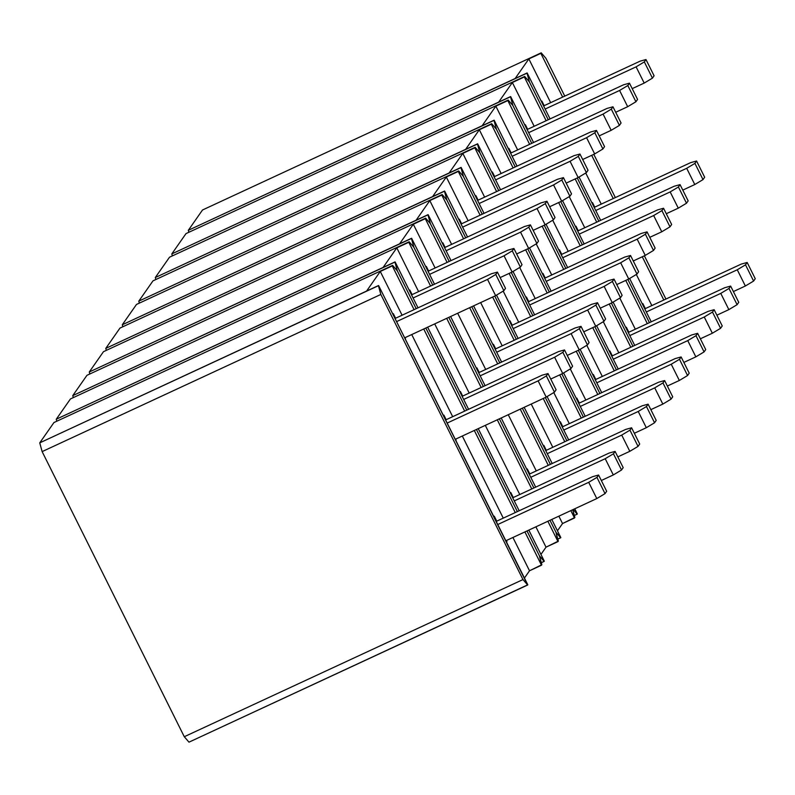 <?xml version="1.0" encoding="UTF-8"?>
<svg xmlns="http://www.w3.org/2000/svg" width="795" height="795" viewBox="0 0 795 795"><rect width="100%" height="100%" fill="white"/><g stroke="black" fill="none" stroke-linecap="round" stroke-linejoin="round"><path stroke-width="1.19" d="M188.981 742.162L184.281 736.717L42.135 451.61L39.75 442.855L53.951 422.543L39.75 442.855L378.579 285.494L527.661 585.011L522.971 579.565L380.825 294.458L378.579 285.494L366.594 291.059L380.278 271.473L402.091 315.217L380.278 271.473L392.631 265.391L53.951 422.543L392.631 265.391L397.331 270.847L416.192 308.679L397.331 270.847L416.192 308.679L397.331 270.847L392.631 265.391L392.273 265.908L414.076 309.653L392.273 265.908L380.278 271.473L366.594 291.059L378.579 285.494L527.81 584.802L188.981 742.162L184.281 736.717L522.971 579.565L380.825 294.458L42.135 451.61L184.281 736.717L522.971 579.565L527.661 585.011L188.981 742.162M411.74 334.566L452.683 416.679L411.74 334.566M462.322 436.028L503.265 518.141L462.322 436.028M512.914 537.48L529.51 570.78L524.442 578.044L529.51 570.78L512.914 537.48M506.942 541.564L506.405 540.501L506.544 542.14L506.942 541.564M496.766 521.162L494.291 516.203L493.894 516.77L494.291 516.203L496.766 521.162M393.316 313.667L392.919 314.244L393.316 313.667L395.592 318.239L393.316 313.667M405.559 339.604L405.231 337.577L405.559 339.604M443.898 415.129L443.501 415.706L443.898 415.129L446.174 419.7L443.898 415.129M456.151 441.066L455.823 439.039L456.151 441.066M541.862 564.698L529.51 570.78L541.504 565.215L524.899 531.925L541.504 565.215L539.477 555.944L541.862 564.698M425.832 328.017L466.774 410.141L425.832 328.017M476.424 429.479L517.366 511.602L476.424 429.479M527.006 530.941L539.477 555.944L527.006 530.941M515.249 512.576L474.307 430.463L515.249 512.576M464.668 411.114L423.725 329.001L464.668 411.114M380.825 294.458L42.135 451.61L39.75 442.855L378.43 285.703L380.825 294.458M56.803 421.221L56.256 419.233L70.457 398.931L56.256 419.233L395.085 261.873L418.001 307.834L395.085 261.873L383.101 267.438L396.794 247.851L418.597 291.606L396.794 247.851L409.137 241.779L70.457 398.931L409.137 241.779L413.837 247.225L432.699 285.057L413.837 247.225L432.699 285.057L413.837 247.225L409.137 241.779L408.779 242.296L430.592 286.041L408.779 242.296L396.794 247.851L383.101 267.438L395.085 261.873L397.331 270.847L394.946 262.092L56.256 419.233L56.803 421.221M434.706 323.903L469.189 393.058L434.706 323.903M485.298 425.365L519.771 494.52L485.298 425.365M535.88 526.827L546.016 547.169L540.948 554.423L546.016 547.169L535.88 526.827M513.272 497.541L510.797 492.582L510.4 493.158L510.797 492.582L513.272 497.541M409.822 290.056L409.425 290.622L409.822 290.056L412.098 294.617L409.822 290.056M460.404 391.518L460.007 392.084L460.404 391.518L462.68 396.079L460.404 391.518M427.65 327.182L468.593 409.296L427.65 327.182M478.232 428.644L519.175 510.758L478.232 428.644M528.824 530.106L544.317 561.191L539.477 555.944L544.168 561.399L541.325 562.721L544.317 561.191L528.824 530.106M558.368 541.087L546.016 547.169L558.01 541.604L547.864 521.262L558.01 541.604L555.983 532.332L558.368 541.087M448.807 317.364L483.29 386.519L448.807 317.364M499.389 418.826L533.872 487.981L499.389 418.826M549.981 520.288L555.983 532.332L549.981 520.288M531.766 488.965L497.282 419.8L531.766 488.965M481.174 387.503L446.691 318.338L481.174 387.503M73.309 397.599L72.762 395.622L86.963 375.31L72.762 395.622L411.601 238.261L434.507 284.222L411.601 238.261L399.607 243.827L413.301 224.24L435.113 267.985L413.301 224.24L425.643 218.158L86.963 375.31L425.643 218.158L430.343 223.604L449.205 261.446L430.343 223.604L449.205 261.446L430.343 223.604L425.643 218.158L425.285 218.675L447.098 262.42L425.285 218.675L413.301 224.24L399.607 243.827L411.601 238.261L413.837 247.225L411.452 238.47L72.762 395.622L73.309 397.599M457.672 313.25L485.695 369.446L457.672 313.25M508.263 414.712L536.277 470.908L508.263 414.712M558.845 516.164L562.532 523.547L557.454 530.802L562.532 523.547L558.845 516.164M529.778 473.919L527.304 468.971L526.906 469.537L527.304 468.971L529.778 473.919M426.329 266.434L425.931 267.011L426.329 266.434L428.604 271.006L426.329 266.434M476.921 367.896L476.513 368.473L476.921 367.896L479.196 372.458L476.921 367.896M450.616 316.519L485.099 385.684L450.616 316.519M501.208 417.981L535.681 487.136L501.208 417.981M551.79 519.443L560.823 537.569L555.983 532.332L560.684 537.778L557.832 539.099L560.823 537.569L551.79 519.443M574.874 517.466L562.532 523.547L574.517 517.982L570.84 510.609L574.517 517.982L572.768 509.714L574.874 517.466M471.773 306.701L499.797 362.908L471.773 306.701M522.365 408.163L550.379 464.359L522.365 408.163M548.272 465.343L520.248 409.147L548.272 465.343M497.68 363.881L469.666 307.685L497.68 363.881M89.815 373.988L89.279 372L103.469 351.688L89.279 372L428.108 214.64L451.023 260.601L428.108 214.64L416.113 220.205L429.807 200.618L451.62 244.363L429.807 200.618L442.159 194.536L103.469 351.688L442.159 194.536L446.85 199.992L465.711 237.824L446.85 199.992L465.711 237.824L446.85 199.992L442.159 194.536L441.791 195.053L463.604 238.808L441.791 195.053L429.807 200.618L416.113 220.205L428.108 214.64L430.343 223.604L427.958 214.849L89.279 372L89.815 373.988M480.647 302.587L502.202 345.825L480.647 302.587M531.229 404.049L552.793 447.287L531.229 404.049M546.284 450.308L543.82 445.349L543.412 445.925L543.82 445.349L546.284 450.308M442.835 242.813L442.437 243.389L442.835 242.813L445.111 247.384L442.835 242.813M493.427 344.275L493.019 344.851L493.427 344.275L495.702 348.846L493.427 344.275M473.582 305.866L501.605 362.063L473.582 305.866M524.173 407.328L552.187 463.525L524.173 407.328M574.755 508.79L577.339 513.948L573.185 509.516L577.19 514.156L574.338 515.488L577.339 513.948L574.755 508.79M494.748 296.048L516.303 339.286L494.748 296.048M545.33 397.51L566.885 440.748L545.33 397.51M564.778 441.722L543.223 398.484L564.778 441.722M514.186 340.26L492.632 297.022L514.186 340.26M106.321 350.366L105.785 348.389L119.975 328.077L105.785 348.389L444.614 191.029L467.53 236.98L444.614 191.029L432.629 196.584L446.313 177.007L468.126 220.752L446.313 177.007L458.665 170.925L119.975 328.077L458.665 170.925L463.356 176.371L482.227 214.203L463.356 176.371L482.227 214.203L463.356 176.371L458.665 170.925L458.298 171.442L480.11 215.187L458.298 171.442L446.313 177.007L432.629 196.584L444.614 191.029L446.85 199.992L444.465 191.237L105.785 348.389L106.321 350.366M503.195 291.099L518.708 322.214L503.195 291.099M553.787 392.561L569.299 423.665L553.787 392.561M562.79 426.686L560.326 421.728L559.928 422.304L560.326 421.728L562.79 426.686M459.341 219.201L458.944 219.768L459.341 219.201L461.627 223.763L459.341 219.201M509.933 320.663L509.535 321.23L509.933 320.663L512.209 325.225L509.933 320.663M496.507 295.114L518.111 338.441L496.507 295.114M547.089 396.566L568.703 439.903L547.089 396.566M511.255 272.427L532.809 315.665L511.255 272.427M561.836 373.889L583.401 417.127L561.836 373.889M581.284 418.11L559.73 374.872L581.284 418.11M530.702 316.649L509.138 273.41L530.702 316.649M122.828 326.755L122.291 324.767L136.482 304.455L122.291 324.767L461.12 167.407L484.036 213.368L461.12 167.407L449.135 172.972L462.819 153.385L484.632 197.13L462.819 153.385L475.172 147.304L136.482 304.455L475.172 147.304L479.872 152.759L498.733 190.591L479.872 152.759L498.733 190.591L479.872 152.759L475.172 147.304L474.814 147.82L496.617 191.565L474.814 147.82L462.819 153.385L449.135 172.972L461.12 167.407L463.356 176.371L460.971 167.616L122.291 324.767L122.828 326.755M519.711 267.478L535.224 298.592L519.711 267.478M570.293 368.94L585.806 400.054L570.293 368.94M579.307 403.065L576.832 398.116L576.435 398.683L576.832 398.116L579.307 403.065M475.857 195.58L475.45 196.156L475.857 195.58L478.133 200.151L475.857 195.58M526.439 297.042L526.042 297.618L526.439 297.042L528.715 301.613L526.439 297.042M513.014 271.493L534.618 314.83L513.014 271.493M563.605 372.954L585.209 416.292L563.605 372.954M527.761 248.815L549.315 292.053L527.761 248.815M578.343 350.277L599.907 393.515L578.343 350.277M597.79 394.489L576.236 351.251L597.79 394.489M547.208 293.027L525.644 249.789L547.208 293.027M139.334 303.134L138.797 301.146L152.998 280.844L138.797 301.146L477.626 143.786L500.542 189.747L477.626 143.786L465.641 149.351L479.325 129.764L501.138 173.509L479.325 129.764L491.678 123.692L152.998 280.844L491.678 123.692L496.378 129.138L515.24 166.97L496.378 129.138L515.24 166.97L496.378 129.138L491.678 123.692L491.32 124.209L513.133 167.954L491.32 124.209L479.325 129.764L465.641 149.351L477.626 143.786L479.872 152.759L477.477 143.994L138.797 301.146L139.334 303.134M536.218 243.866L551.73 274.971L536.218 243.866M586.799 345.318L602.312 376.433L586.799 345.318M595.813 379.453L593.338 374.495L592.941 375.071L593.338 374.495L595.813 379.453M492.363 171.968L491.966 172.535L492.363 171.968L494.639 176.53L492.363 171.968M542.945 273.43L542.548 273.997L542.945 273.43L545.221 277.992L542.945 273.43M529.52 247.871L551.134 291.209L529.52 247.871M580.111 349.333L601.716 392.67L580.111 349.333M544.267 225.194L565.821 268.432L544.267 225.194M594.859 326.656L616.413 369.894L594.859 326.656M614.297 370.877L592.742 327.639L614.297 370.877M563.715 269.416L542.16 226.178L563.715 269.416M155.85 279.512L155.303 277.534L169.504 257.222L155.303 277.534L494.132 120.174L517.048 166.135L494.132 120.174L482.148 125.739L495.841 106.152L517.644 149.897L495.841 106.152L508.184 100.071L169.504 257.222L508.184 100.071L512.884 105.516L531.746 143.358L512.884 105.516L531.746 143.358L512.884 105.516L508.184 100.071L507.826 100.587L529.639 144.332L507.826 100.587L495.841 106.152L482.148 125.739L494.132 120.174L496.378 129.138L493.993 120.383L155.303 277.534L155.85 279.512M552.724 220.245L568.236 251.359L552.724 220.245M603.306 321.707L618.818 352.821L603.306 321.707M612.319 355.832L609.844 350.883L609.447 351.45L609.844 350.883L612.319 355.832M508.87 148.347L508.472 148.923L508.87 148.347L511.145 152.918L508.87 148.347M559.451 249.809L559.054 250.385L559.451 249.809L561.737 254.37L559.451 249.809M546.026 224.26L567.64 267.587L546.026 224.26M596.618 325.721L618.222 369.049L596.618 325.721M560.773 201.582L582.337 244.81L560.773 201.582M611.365 303.034L632.919 346.272L611.365 303.034M630.813 347.256L609.248 304.018L630.813 347.256M580.221 245.794L558.666 202.556L580.221 245.794M172.356 255.901L171.809 253.913L186.01 233.601L171.809 253.913L510.648 96.553L533.554 142.514L510.648 96.553L498.654 102.118L512.348 82.531L534.16 126.276L512.348 82.531L524.69 76.449L186.01 233.601L524.69 76.449L529.391 81.905L548.252 119.737L529.391 81.905L548.252 119.737L529.391 81.905L524.69 76.449L524.332 76.966L546.145 120.721L524.332 76.966L512.348 82.531L498.654 102.118L510.648 96.553L512.884 105.516L510.499 96.761L171.809 253.913L172.356 255.901M569.23 196.623L584.742 227.738L569.23 196.623M619.822 298.085L635.324 329.2L619.822 298.085M628.825 332.221L626.361 327.262L625.953 327.838L626.361 327.262L628.825 332.221M525.376 124.726L524.978 125.302L525.376 124.726L527.651 129.297L525.376 124.726M575.968 226.187L575.56 226.764L575.968 226.187L578.243 230.759L575.968 226.187M562.542 200.638L584.146 243.976L562.542 200.638M613.124 302.1L634.728 345.437L613.124 302.1M577.279 177.961L598.844 221.199L577.279 177.961M627.871 279.423L649.426 322.661L627.871 279.423M647.319 323.635L625.754 280.397L647.319 323.635M596.727 222.173L575.173 178.935L596.727 222.173M188.862 232.279L188.326 230.302L202.516 209.989L188.326 230.302L527.155 72.941L550.07 118.892L527.155 72.941L515.16 78.496L528.854 58.919L550.667 102.664L528.854 58.919L541.206 52.838L202.516 209.989L541.206 52.838L545.897 58.283L564.758 96.115L545.897 58.283L541.206 52.838L540.839 53.354L562.651 97.099L540.839 53.354L528.854 58.919L515.16 78.496L527.155 72.941L529.391 81.905L527.006 73.15L188.326 230.302L188.862 232.279M585.736 173.012L601.249 204.126L585.736 173.012M636.328 274.474L651.84 305.578L636.328 274.474M645.331 308.599L642.867 303.64L642.459 304.217L642.867 303.64L645.331 308.599M541.882 101.114L541.484 101.68L541.882 101.114L544.158 105.675L541.882 101.114M592.474 202.576L592.076 203.142L592.474 202.576L594.749 207.137L592.474 202.576M579.048 177.027L600.652 220.354L579.048 177.027M629.63 278.479L651.234 321.816L629.63 278.479M593.795 154.339L615.35 197.577L593.795 154.339M644.377 255.801L665.932 299.039L644.377 255.801M663.825 300.023L642.271 256.785L663.825 300.023M613.233 198.561L591.679 155.323L613.233 198.561M404.675 337.835L495.623 295.641L503.851 290.702L505.511 288.337L503.851 290.702L495.762 274.474L497.412 272.109L491.489 273.738L395.036 318.497L491.489 273.738L497.412 272.109L505.511 288.337L497.412 272.109L495.762 274.474L503.851 290.702L495.623 295.641L404.675 337.835M396.586 321.607L487.534 279.403L495.762 274.474L487.534 279.403L495.623 295.641L487.534 279.403L396.586 321.607M455.267 439.297L546.205 397.103L554.443 392.164L556.093 389.798L554.443 392.164L546.344 375.926L548.003 373.571L542.081 375.2L445.617 419.959L542.081 375.2L548.003 373.571L556.093 389.798L548.003 373.571L546.344 375.926L554.443 392.164L546.205 397.103L455.267 439.297M447.168 423.069L538.116 380.865L546.344 375.926L538.116 380.865L546.205 397.103L538.116 380.865L447.168 423.069M505.849 540.759L596.797 498.564L605.025 493.625L606.674 491.26L605.025 493.625L596.936 477.388L598.585 475.032L592.663 476.662L496.209 521.411L592.663 476.662L598.585 475.032L606.674 491.26L598.585 475.032L596.936 477.388L605.025 493.625L596.797 498.564L505.849 540.759M497.759 524.521L588.697 482.327L596.936 477.388L588.697 482.327L596.797 498.564L588.697 482.327L497.759 524.521M500.144 277.584L512.129 272.019L520.367 267.08L522.017 264.725L520.367 267.08L512.268 250.852L513.918 248.487L507.995 250.117L411.542 294.875L507.995 250.117L513.918 248.487L522.017 264.725L513.918 248.487L512.268 250.852L520.367 267.08L512.129 272.019L500.144 277.584M413.092 297.986L504.04 255.791L512.268 250.852L504.04 255.791L512.129 272.019L504.04 255.791L413.092 297.986M516.651 253.963L528.635 248.408L536.873 243.469L538.523 241.104L536.873 243.469L528.774 227.231L530.424 224.876L524.511 226.505L428.048 271.264L524.511 226.505L530.424 224.876L538.523 241.104L530.424 224.876L528.774 227.231L536.873 243.469L528.635 248.408L516.651 253.963M429.598 274.374L520.546 232.17L528.774 227.231L520.546 232.17L528.635 248.408L520.546 232.17L429.598 274.374M533.157 230.351L545.151 224.786L553.38 219.847L555.029 217.492L553.38 219.847L545.281 203.619L546.94 201.254L541.017 202.884L444.554 247.642L541.017 202.884L546.94 201.254L555.029 217.492L546.94 201.254L545.281 203.619L553.38 219.847L545.151 224.786L533.157 230.351M446.104 250.753L537.052 208.558L545.281 203.619L537.052 208.558L545.151 224.786L537.052 208.558L446.104 250.753M549.663 206.73L561.658 201.165L569.886 196.236L571.535 193.871L569.886 196.236L561.797 179.998L563.446 177.633L557.524 179.273L461.07 224.021L557.524 179.273L563.446 177.633L571.535 193.871L563.446 177.633L561.797 179.998L569.886 196.236L561.658 201.165L549.663 206.73M462.62 227.132L553.558 184.937L561.797 179.998L553.558 184.937L561.658 201.165L553.558 184.937L462.62 227.132M566.179 183.118L578.164 177.553L586.392 172.614L588.042 170.249L586.392 172.614L578.303 156.377L579.952 154.021L574.03 155.651L477.576 200.41L574.03 155.651L579.952 154.021L588.042 170.249L579.952 154.021L578.303 156.377L586.392 172.614L578.164 177.553L566.179 183.118M479.127 203.52L570.065 161.315L578.303 156.377L570.065 161.315L578.164 177.553L570.065 161.315L479.127 203.52M582.685 159.497L594.67 153.932L602.898 148.993L604.558 146.638L602.898 148.993L594.809 132.765L596.459 130.4L590.536 132.03L494.083 176.788L590.536 132.03L596.459 130.4L604.558 146.638L596.459 130.4L594.809 132.765L602.898 148.993L594.67 153.932L582.685 159.497M495.633 179.899L586.581 137.704L594.809 132.765L586.581 137.704L594.67 153.932L586.581 137.704L495.633 179.899M599.192 135.875L611.176 130.32L619.414 125.381L621.064 123.016L619.414 125.381L611.315 109.144L612.965 106.788L607.042 108.418L510.589 153.167L607.042 108.418L612.965 106.788L621.064 123.016L612.965 106.788L611.315 109.144L619.414 125.381L611.176 130.32L599.192 135.875M512.139 156.277L603.087 114.082L611.315 109.144L603.087 114.082L611.176 130.32L603.087 114.082L512.139 156.277M615.698 112.264L627.682 106.699L635.92 101.76L637.57 99.405L635.92 101.76L627.821 85.532L629.471 83.167L623.558 84.797L527.095 129.555L623.558 84.797L629.471 83.167L637.57 99.405L629.471 83.167L627.821 85.532L635.92 101.76L627.682 106.699L615.698 112.264M528.645 132.666L619.593 90.461L627.821 85.532L619.593 90.461L627.682 106.699L619.593 90.461L528.645 132.666M632.204 88.642L644.198 83.078L652.427 78.148L654.076 75.783L652.427 78.148L644.328 61.911L645.987 59.546L640.064 61.175L543.601 105.934L640.064 61.175L645.987 59.546L654.076 75.783L645.987 59.546L644.328 61.911L652.427 78.148L644.198 83.078L632.204 88.642M545.151 109.044L636.099 66.85L644.328 61.911L636.099 66.85L644.198 83.078L636.099 66.85L545.151 109.044M550.726 379.046L562.721 373.481L570.949 368.542L572.599 366.187L570.949 368.542L562.86 352.314L564.51 349.949L558.587 351.579L462.124 396.337L558.587 351.579L564.51 349.949L572.599 366.187L564.51 349.949L562.86 352.314L570.949 368.542L562.721 373.481L550.726 379.046M463.684 399.448L554.622 357.253L562.86 352.314L554.622 357.253L562.721 373.481L554.622 357.253L463.684 399.448M567.242 355.425L579.227 349.87L587.455 344.931L589.105 342.566L587.455 344.931L579.366 328.693L581.016 326.338L575.093 327.967L478.64 372.716L575.093 327.967L581.016 326.338L589.105 342.566L581.016 326.338L579.366 328.693L587.455 344.931L579.227 349.87L567.242 355.425M480.19 375.826L571.128 333.632L579.366 328.693L571.128 333.632L579.227 349.87L571.128 333.632L480.19 375.826M583.749 331.813L595.733 326.248L603.962 321.309L605.621 318.954L603.962 321.309L595.872 305.081L597.522 302.716L591.599 304.346L495.146 349.104L591.599 304.346L597.522 302.716L605.621 318.954L597.522 302.716L595.872 305.081L603.962 321.309L595.733 326.248L583.749 331.813M496.696 352.215L587.634 310.01L595.872 305.081L587.634 310.01L595.733 326.248L587.634 310.01L496.696 352.215M600.255 308.192L612.239 302.627L620.478 297.698L622.127 295.333L620.478 297.698L612.379 281.46L614.028 279.095L608.105 280.724L511.652 325.483L608.105 280.724L614.028 279.095L622.127 295.333L614.028 279.095L612.379 281.46L620.478 297.698L612.239 302.627L600.255 308.192M513.202 328.593L604.15 286.399L612.379 281.46L604.15 286.399L612.239 302.627L604.15 286.399L513.202 328.593M616.761 284.57L628.746 279.015L636.984 274.076L638.633 271.711L636.984 274.076L628.885 257.838L630.534 255.483L624.622 257.113L528.158 301.871L624.622 257.113L630.534 255.483L638.633 271.711L630.534 255.483L628.885 257.838L636.984 274.076L628.746 279.015L616.761 284.57M529.708 304.982L620.656 262.777L628.885 257.838L620.656 262.777L628.746 279.015L620.656 262.777L529.708 304.982M633.267 260.959L645.252 255.394L653.49 250.455L655.14 248.1L653.49 250.455L645.391 234.227L647.051 231.862L641.128 233.492L544.664 278.25L641.128 233.492L647.051 231.862L655.14 248.1L647.051 231.862L645.391 234.227L653.49 250.455L645.252 255.394L633.267 260.959M546.215 281.36L637.163 239.166L645.391 234.227L637.163 239.166L645.252 255.394L637.163 239.166L546.215 281.36M649.773 237.337L661.768 231.782L669.996 226.843L671.646 224.478L669.996 226.843L661.907 210.605L663.557 208.25L657.634 209.88L561.171 254.629L657.634 209.88L663.557 208.25L671.646 224.478L663.557 208.25L661.907 210.605L669.996 226.843L661.768 231.782L649.773 237.337M562.731 257.739L653.669 215.544L661.907 210.605L653.669 215.544L661.768 231.782L653.669 215.544L562.731 257.739M666.29 213.726L678.274 208.161L686.502 203.222L688.152 200.857L686.502 203.222L678.413 186.994L680.063 184.629L674.14 186.259L577.687 231.017L674.14 186.259L680.063 184.629L688.152 200.857L680.063 184.629L678.413 186.994L686.502 203.222L678.274 208.161L666.29 213.726M579.237 234.127L670.175 191.923L678.413 186.994L670.175 191.923L678.274 208.161L670.175 191.923L579.237 234.127M682.796 190.104L694.78 184.539L703.009 179.61L704.668 177.245L703.009 179.61L694.919 163.373L696.569 161.007L690.646 162.637L594.193 207.396L690.646 162.637L696.569 161.007L704.668 177.245L696.569 161.007L694.919 163.373L703.009 179.61L694.78 184.539L682.796 190.104M595.743 210.506L686.691 168.311L694.919 163.373L686.691 168.311L694.78 184.539L686.691 168.311L595.743 210.506M601.318 480.508L613.303 474.943L621.541 470.004L623.191 467.649L621.541 470.004L613.442 453.776L615.091 451.411L609.169 453.041L512.715 497.799L609.169 453.041L615.091 451.411L623.191 467.649L615.091 451.411L613.442 453.776L621.541 470.004L613.303 474.943L601.318 480.508M514.266 500.91L605.214 458.705L613.442 453.776L605.214 458.705L613.303 474.943L605.214 458.705L514.266 500.91M617.824 456.887L629.809 451.322L638.047 446.392L639.697 444.027L638.047 446.392L629.948 430.155L631.598 427.79L625.675 429.419L529.222 474.178L625.675 429.419L631.598 427.79L639.697 444.027L631.598 427.79L629.948 430.155L638.047 446.392L629.809 451.322L617.824 456.887M530.772 477.288L621.72 435.094L629.948 430.155L621.72 435.094L629.809 451.322L621.72 435.094L530.772 477.288M634.331 433.275L646.315 427.71L654.553 422.771L656.203 420.406L654.553 422.771L646.454 406.533L648.114 404.178L642.191 405.808L545.728 450.566L642.191 405.808L648.114 404.178L656.203 420.406L648.114 404.178L646.454 406.533L654.553 422.771L646.315 427.71L634.331 433.275M547.278 453.677L638.226 411.472L646.454 406.533L638.226 411.472L646.315 427.71L638.226 411.472L547.278 453.677M650.837 409.654L662.831 404.089L671.059 399.15L672.709 396.794L671.059 399.15L662.97 382.922L664.62 380.557L658.697 382.186L562.234 426.945L658.697 382.186L664.62 380.557L672.709 396.794L664.62 380.557L662.97 382.922L671.059 399.15L662.831 404.089L650.837 409.654M563.784 430.055L654.732 387.861L662.97 382.922L654.732 387.861L662.831 404.089L654.732 387.861L563.784 430.055M667.343 386.032L679.337 380.477L687.566 375.538L689.215 373.173L687.566 375.538L679.477 359.3L681.126 356.945L675.203 358.575L578.75 403.323L675.203 358.575L681.126 356.945L689.215 373.173L681.126 356.945L679.477 359.3L687.566 375.538L679.337 380.477L667.343 386.032M580.3 406.434L671.238 364.239L679.477 359.3L671.238 364.239L679.337 380.477L671.238 364.239L580.3 406.434M683.859 362.421L695.844 356.856L704.072 351.917L705.721 349.562L704.072 351.917L695.983 335.689L697.632 333.324L691.71 334.953L595.256 379.712L691.71 334.953L697.632 333.324L705.721 349.562L697.632 333.324L695.983 335.689L704.072 351.917L695.844 356.856L683.859 362.421M596.806 382.822L687.745 340.618L695.983 335.689L687.745 340.618L695.844 356.856L687.745 340.618L596.806 382.822M700.365 338.799L712.35 333.234L720.588 328.305L722.238 325.94L720.588 328.305L712.489 312.067L714.139 309.702L708.216 311.332L611.762 356.09L708.216 311.332L714.139 309.702L722.238 325.94L714.139 309.702L712.489 312.067L720.588 328.305L712.35 333.234L700.365 338.799M613.313 359.201L704.261 317.006L712.489 312.067L704.261 317.006L712.35 333.234L704.261 317.006L613.313 359.201M716.871 315.188L728.856 309.623L737.094 304.684L738.744 302.319L737.094 304.684L728.995 288.446L730.645 286.091L724.722 287.72L628.269 332.479L724.722 287.72L730.645 286.091L738.744 302.319L730.645 286.091L728.995 288.446L737.094 304.684L728.856 309.623L716.871 315.188M629.819 335.589L720.767 293.385L728.995 288.446L720.767 293.385L728.856 309.623L720.767 293.385L629.819 335.589M733.378 291.566L745.362 286.001L753.6 281.062L755.25 278.707L753.6 281.062L745.501 264.834L747.161 262.469L741.238 264.099L644.775 308.858L741.238 264.099L747.161 262.469L755.25 278.707L747.161 262.469L745.501 264.834L753.6 281.062L745.362 286.001L733.378 291.566M646.325 311.968L737.273 269.773L745.501 264.834L737.273 269.773L745.362 286.001L737.273 269.773L646.325 311.968"/></g></svg>
